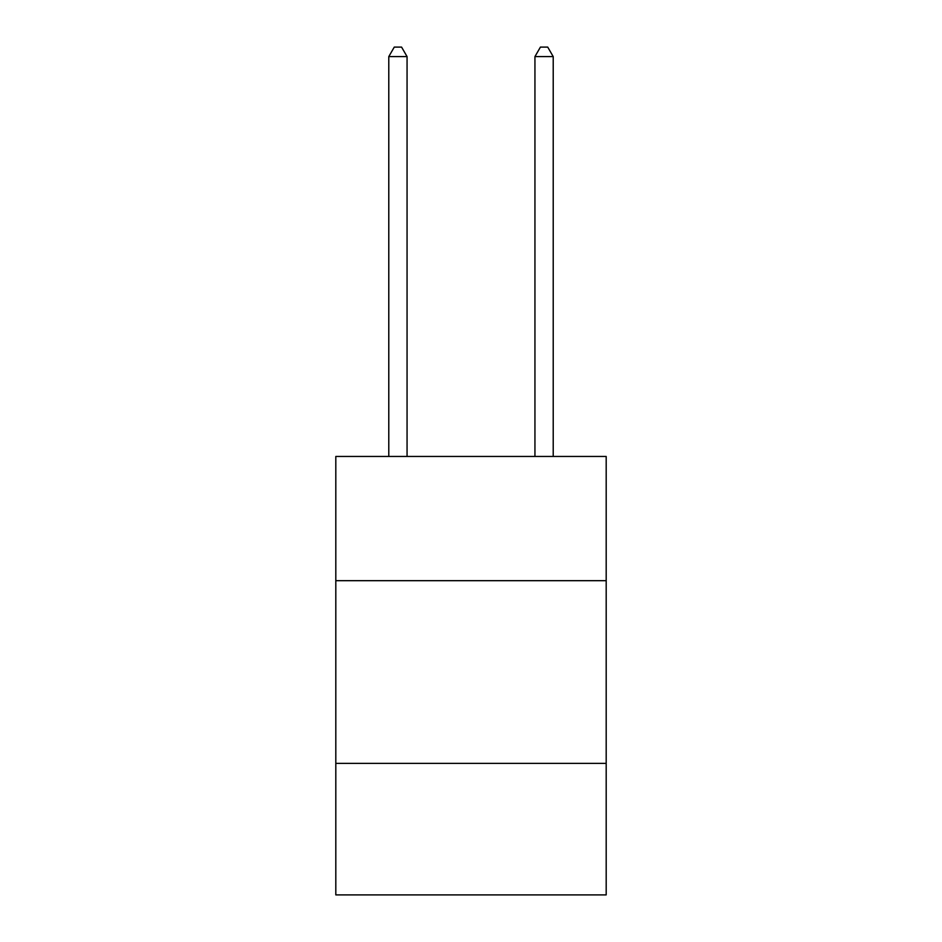 <?xml version="1.0" encoding="UTF-8"?>
<svg xmlns="http://www.w3.org/2000/svg" width="942" height="942" viewBox="0 0 942 942"><rect width="100%" height="100%" fill="white"/><g stroke="black" fill="none" stroke-linecap="round" stroke-linejoin="round"><path stroke-width="1.41" d="M335.811 580.684L606.189 580.684L606.189 456.458L335.811 456.458L335.811 894.9L606.189 894.9L606.189 763.373L335.811 763.373M606.189 763.373L606.189 580.684M407.062 456.458L407.062 56.602L388.787 56.602L388.787 456.458M388.787 56.602L394.274 47.1L401.575 47.1L407.062 56.602M553.213 456.458L553.213 56.602L534.938 56.602L534.938 456.458M534.938 56.602L540.425 47.1L547.726 47.1L553.213 56.602"/></g></svg>
